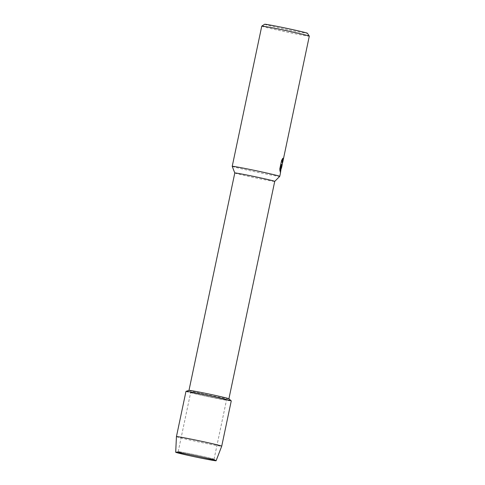 <?xml version="1.0" encoding="UTF-8"?>
<svg xmlns="http://www.w3.org/2000/svg" width="485" height="485" viewBox="0 0 485 485"><rect width="100%" height="100%" fill="white"/><g stroke="black" fill="none" stroke-linecap="round" stroke-linejoin="round"><path stroke-width="0.36" stroke-dasharray="2.42 1.82" d="M213.988 459.204A18.321 0.479 -168.1 0 0 196.007 454.96A18.321 0.479 -168.1 0 0 178.225 451.674A18.321 0.479 -168.1 0 0 178.189 451.699A18.321 0.479 -168.1 0 0 178.237 451.747A18.321 0.479 -168.1 0 0 196.752 456.1A18.321 0.479 -168.1 0 0 214.043 459.253A18.321 0.479 -168.1 0 0 214.012 459.222A18.321 0.479 -168.1 0 0 213.988 459.204A18.321 0.479 -168.1 0 0 196.007 454.96A18.321 0.479 -168.1 0 0 178.225 451.674A18.321 0.479 -168.1 0 0 178.189 451.699A18.321 0.479 -168.1 0 0 178.237 451.747A18.321 0.479 -168.1 0 0 196.752 456.1A18.321 0.479 -168.1 0 0 214.043 459.253A18.321 0.479 -168.1 0 0 214.012 459.222A18.321 0.479 -168.1 0 0 213.988 459.204M226.495 399.858A18.321 0.479 -168.1 0 0 207.986 395.511A18.321 0.479 -168.1 0 0 190.696 392.359A18.321 0.479 -168.1 0 0 190.744 392.407A18.321 0.479 -168.1 0 0 209.253 396.76A18.321 0.479 -168.1 0 0 226.543 399.913A18.321 0.479 -168.1 0 0 226.495 399.858A18.321 0.479 -168.1 0 0 207.986 395.511A18.321 0.479 -168.1 0 0 190.696 392.359A18.321 0.479 -168.1 0 0 190.744 392.407A18.321 0.479 -168.1 0 0 209.253 396.76A18.321 0.479 -168.1 0 0 226.543 399.913A18.321 0.479 -168.1 0 0 226.495 399.858M189.004 390.364A20.406 0.533 -168.1 0 0 188.98 390.383A20.406 0.533 -168.1 0 0 189.035 390.437A20.406 0.533 -168.1 0 0 209.653 395.287A20.406 0.533 -168.1 0 0 228.914 398.797A20.406 0.533 -168.1 0 0 228.896 398.773M234.795 172.987L234.788 172.981A20.406 0.533 -168.1 0 0 234.849 173.036A20.406 0.533 -168.1 0 0 255.298 177.843A20.406 0.533 -168.1 0 0 274.722 181.402L274.722 181.396M232.224 166.349A24.292 0.637 -168.1 0 0 232.291 166.404A24.292 0.637 -168.1 0 0 256.632 172.126A24.292 0.637 -168.1 0 0 279.754 176.364M261.767 26.135A24.292 0.637 -168.1 0 0 261.833 26.208A24.292 0.637 -168.1 0 0 286.38 31.974A24.292 0.637 -168.1 0 0 309.303 36.157M264.652 24.25A21.861 0.57 -168.1 0 0 264.707 24.323A21.861 0.57 -168.1 0 0 287.071 29.573A21.861 0.57 -168.1 0 0 307.423 33.265M282.094 165.033L282.943 160.068A24.244 0.637 -168.1 0 0 283.137 160.044L282.325 163.366M283.137 160.044L283.185 160.056A24.292 0.637 11.9 0 1 282.991 160.08L282.331 163.912M282.749 162.166L283.185 160.056M282.749 158.377L281.53 160.444L279.803 168.895M281.603 165.1L281.84 165.597M281.385 168.398L280.645 169.823L281.549 167.622M279.754 168.883L279.978 171.181M281.397 164.47L280.391 172.872M280.1 172.108C280.433 173.606 280.615 172.745 280.663 169.538M280.694 169.835L280.579 172.223M185.979 391.365A23.141 0.606 -168.1 0 0 186.046 391.425A23.141 0.606 -168.1 0 0 209.938 397.027A23.141 0.606 -168.1 0 0 231.242 400.871M176.437 436.633A23.141 0.606 -168.1 0 0 176.504 436.694A23.141 0.606 -168.1 0 0 199.838 442.181A23.141 0.606 -168.1 0 0 221.718 446.176M186.046 391.425A23.141 0.606 -168.1 0 0 209.423 396.924A23.141 0.606 -168.1 0 0 231.26 400.907M178.225 451.674L175.74 452.208L178.225 451.674M178.189 451.699L190.696 392.359L178.189 451.699M282.482 163.215L282.7 162.16M214.043 459.253L226.543 399.913L214.043 459.253M214.012 459.222L216.08 460.708L214.012 459.222"/><path stroke-width="0.73" d="M216.049 460.689A20.649 0.54 -168.1 0 0 195.776 455.912A20.649 0.54 -168.1 0 0 175.74 452.208A20.649 0.54 -168.1 0 0 175.752 452.293A20.649 0.54 -168.1 0 0 197.213 457.319A20.649 0.54 -168.1 0 0 216.08 460.708A20.649 0.54 -168.1 0 0 216.049 460.689A20.649 0.54 -168.1 0 0 195.776 455.912A20.649 0.54 -168.1 0 0 175.74 452.208A20.649 0.54 -168.1 0 0 175.697 452.232A20.649 0.54 -168.1 0 0 175.752 452.293A20.649 0.54 -168.1 0 0 196.577 457.185A20.649 0.54 -168.1 0 0 216.104 460.75A20.649 0.54 -168.1 0 0 216.08 460.708A20.649 0.54 -168.1 0 0 216.049 460.689M216.104 460.75L221.718 446.176A23.141 0.606 -168.1 0 0 221.724 446.17L231.26 400.907A23.141 0.606 -168.1 0 0 231.193 400.84A23.141 0.606 -168.1 0 1 231.242 400.871L228.896 398.773A20.406 0.533 -168.1 0 0 228.853 398.743A20.406 0.533 -168.1 0 0 208.689 393.99A20.406 0.533 -168.1 0 0 189.004 390.364L186.01 391.34A23.141 0.606 -168.1 0 0 186.046 391.425M221.724 446.17A23.141 0.606 -168.1 0 0 221.657 446.109A23.141 0.606 -168.1 0 0 198.274 440.61A23.141 0.606 -168.1 0 0 176.437 436.627L185.979 391.365A23.141 0.606 -168.1 0 1 207.816 395.348A23.141 0.606 -168.1 0 1 231.193 400.84A23.141 0.606 -168.1 0 0 208.332 395.457A23.141 0.606 -168.1 0 0 186.01 391.34M228.914 398.785L274.728 181.396A20.406 0.533 -168.1 0 0 274.728 181.396A20.406 0.533 -168.1 0 0 274.668 181.335A20.406 0.533 -168.1 0 0 254.049 176.492A20.406 0.533 -168.1 0 0 234.795 172.981A20.406 0.533 -168.1 0 0 234.795 172.987L232.224 166.349A24.292 0.637 -168.1 0 1 232.218 166.337L261.767 26.135A24.292 0.637 -168.1 0 0 261.767 26.135A24.292 0.637 -168.1 0 1 285.004 30.385A24.292 0.637 -168.1 0 1 309.236 36.09A24.292 0.637 -168.1 0 1 309.303 36.139A24.292 0.637 -168.1 0 1 309.303 36.157L282.749 162.166L282.349 163.378L282.118 162.214L282.749 158.377M274.722 181.396L279.754 176.364A24.292 0.637 -168.1 0 0 279.76 176.352A24.292 0.637 -168.1 0 0 279.693 176.285A24.292 0.637 -168.1 0 0 255.146 170.52A24.292 0.637 -168.1 0 0 232.218 166.337M282.331 163.912L281.943 165.591L281.652 165.112L281.385 168.398M280.579 172.223L281.445 164.482L280.003 171.32L279.803 168.895L281.579 160.456L282.852 158.237L282.228 161.062L282.349 163.378M309.303 36.139L307.423 33.265A21.861 0.57 -168.1 0 0 307.369 33.216A21.861 0.57 -168.1 0 0 285.556 28.088A21.861 0.57 -168.1 0 0 264.652 24.25L261.773 26.123M280.433 172.884L281.652 165.112M281.864 165.597L282.482 163.215M279.978 171.181L281.445 164.482M176.437 436.627A23.141 0.606 -168.1 0 0 176.437 436.633L175.697 452.232M188.98 390.37L234.795 172.981M279.76 176.352L280.524 172.721M281.597 167.634L282.143 165.039"/></g></svg>
